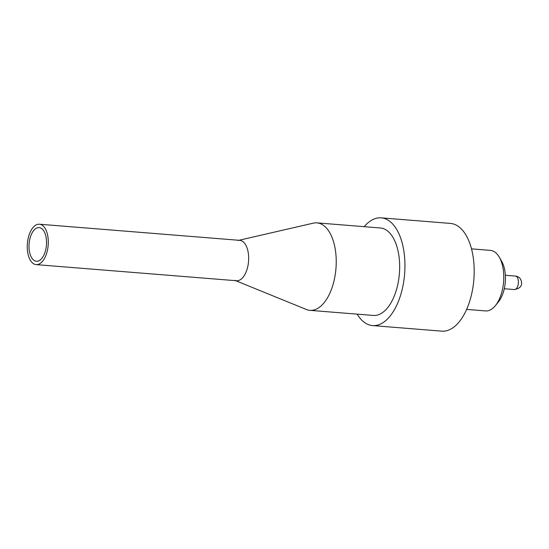 <?xml version="1.0" encoding="UTF-8"?>
<svg xmlns="http://www.w3.org/2000/svg" width="549" height="549" viewBox="0 0 549 549"><rect width="100%" height="100%" fill="white"/><g stroke="black" fill="none" stroke-linecap="round" stroke-linejoin="round"><path stroke-width="0.82" d="M471.502 248.862L490.435 250.385A30.367 15.64 94.6 0 1 499.309 257.213L501.731 261.441A25.343 13.052 94.6 0 1 498.485 301.826L495.418 305.608A30.367 15.64 94.6 0 1 489.955 310.103A30.367 15.64 94.6 0 1 485.563 310.926L466.629 309.403M499.309 257.213A30.367 15.64 94.6 0 1 495.418 305.608M364.2 226.675A54.035 27.827 94.6 0 1 373.389 219.326A54.035 27.827 94.6 0 1 381.205 217.85A54.035 27.827 94.6 0 1 404.613 273.944A54.035 27.827 94.6 0 1 372.538 325.578A54.035 27.827 94.6 0 1 357.159 314.145M381.205 217.85L450.454 223.422A54.035 27.827 94.6 0 1 473.862 279.516A54.035 27.827 94.6 0 1 441.787 331.15L372.538 325.578M238.925 240.284L313.28 223.155A43.879 22.598 94.6 0 1 316.958 222.873A43.879 22.598 94.6 0 1 335.961 268.42A43.879 22.598 94.6 0 1 309.917 310.343A43.879 22.598 94.6 0 1 306.335 309.478L235.672 280.676M316.958 222.873L380.388 227.979A43.879 22.598 94.6 0 1 399.398 273.526A43.879 22.598 94.6 0 1 373.354 315.449L309.917 310.343M238.067 240.483A20.265 10.438 94.6 0 1 248.546 261.386A20.265 10.438 94.6 0 1 234.862 280.347M35.658 261.132A16.889 8.695 94.6 0 1 29.172 242.987A16.889 8.695 94.6 0 1 39.123 227.595A16.889 8.695 94.6 0 1 39.885 227.718A16.889 8.695 94.6 0 1 46.37 245.863A16.889 8.695 94.6 0 1 36.419 261.255A16.889 8.695 94.6 0 1 35.658 261.132M35.232 264.467A20.265 10.438 -85.4 0 0 36.145 264.625A20.265 10.438 -85.4 0 0 48.092 246.151A20.265 10.438 -85.4 0 0 40.31 224.376A20.265 10.438 -85.4 0 0 39.398 224.225A20.265 10.438 -85.4 0 0 27.45 242.699A20.265 10.438 -85.4 0 0 35.232 264.467M36.145 264.625L236.516 280.745A20.265 10.438 -85.4 0 0 248.464 262.278A20.265 10.438 -85.4 0 0 240.675 240.503A20.265 10.438 -85.4 0 0 239.762 240.352L39.398 224.225M514.351 289.556A6.753 3.479 -85.4 0 0 518.373 281.232A6.753 3.479 -85.4 0 0 515.429 276.085C517.666 276.332 519.395 277.382 520.617 279.256C523.087 284.91 521.001 288.342 514.351 289.556L504.291 288.747M505.375 275.275L515.429 276.085"/></g></svg>
